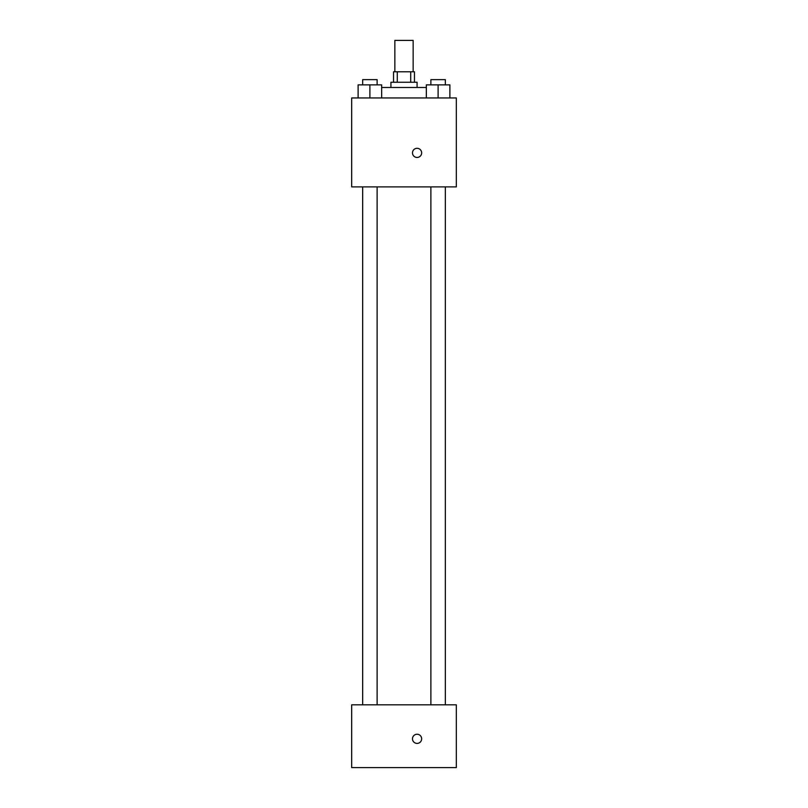 <?xml version="1.0" encoding="UTF-8"?>
<svg xmlns="http://www.w3.org/2000/svg" width="808" height="808" viewBox="0 0 808 808"><rect width="100%" height="100%" fill="white"/><g stroke="black" fill="none" stroke-linecap="round" stroke-linejoin="round"><path stroke-width="1.21" d="M413.151 71.791L413.151 40.4L394.849 40.4L394.849 71.791M397.294 82.254L397.294 71.791L393.536 71.791L393.536 82.254M397.294 71.791L414.464 71.791L414.464 82.254M410.706 82.254L410.706 71.791M390.921 87.486L390.921 82.254L417.079 82.254L417.079 87.486M426.341 87.486L381.659 87.486M351.682 97.95L456.318 97.95L456.318 186.89L351.682 186.89L351.682 97.95M417.079 157.459A4.575 4.575 0 0 1 413.11 150.591A4.575 4.575 0 0 1 421.039 150.591A4.575 4.575 0 0 1 417.079 157.459M351.682 704.818L456.318 704.818L456.318 767.6L351.682 767.6L351.682 704.818M417.079 743.4A4.575 4.575 0 0 1 413.11 736.532A4.575 4.575 0 0 1 421.039 736.532A4.575 4.575 0 0 1 417.079 743.4M426.341 97.95L426.341 84.87L449.884 84.87L449.884 97.95L449.884 84.87M438.108 97.95L438.108 84.87M445.329 84.87L445.329 79.638L430.886 79.638L430.886 84.87M358.116 97.95L358.116 84.87L381.659 84.87L381.659 97.95L381.659 84.87M369.892 97.95L369.892 84.87M377.114 84.87L377.114 79.638L362.671 79.638L362.671 84.87M430.886 186.89L430.886 704.818M445.329 186.89L445.329 704.818M377.114 704.818L377.114 186.89M362.671 704.818L362.671 186.89"/></g></svg>

